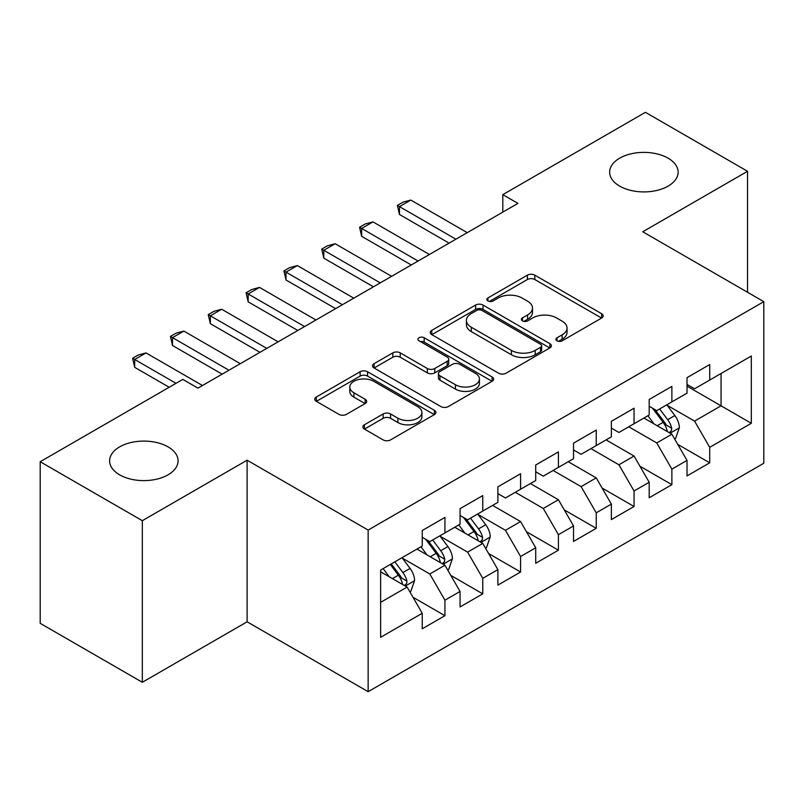 <?xml version="1.0" encoding="UTF-8"?>
<svg xmlns="http://www.w3.org/2000/svg" width="804" height="804" viewBox="0 0 804 804"><rect width="100%" height="100%" fill="white"/><g stroke="black" fill="none" stroke-linecap="round" stroke-linejoin="round"><path stroke-width="1.21" d="M557.001 340.806A3.678 2.121 0 0 0 562.197 340.806L601.643 318.032A5.246 3.035 0 0 0 603.181 315.892A5.246 3.035 0 0 0 601.643 313.741L534.821 275.159A5.246 3.035 0 0 0 527.394 275.159L487.948 297.932A3.678 2.121 0 0 0 486.862 299.44A3.678 2.121 0 0 0 487.948 300.937A3.678 2.121 0 0 0 493.143 300.937L498.249 297.993A16.804 9.698 0 0 1 522.007 297.993L527.575 301.198A16.804 9.698 0 0 1 532.499 308.063A16.804 9.698 0 0 1 527.575 314.927L522.469 317.871A3.678 2.121 0 0 0 521.394 319.369A3.678 2.121 0 0 0 522.469 320.866A3.678 2.121 0 0 0 527.665 320.866L532.771 317.922A16.804 9.698 0 0 1 556.539 317.922L562.107 321.138A16.804 9.698 0 0 1 567.031 328.002A16.804 9.698 0 0 1 562.107 334.856L557.001 337.801A3.678 2.121 0 0 0 555.926 339.308A3.678 2.121 0 0 0 557.001 340.806L557.001 337.801M168.046 446.873A34.24 19.768 0 0 0 130.74 442.592A34.24 19.768 0 0 0 109.605 460.853A34.24 19.768 0 0 0 119.635 474.832A34.24 19.768 0 0 0 156.941 479.114A34.24 19.768 0 0 0 178.076 460.853A34.24 19.768 0 0 0 168.046 446.873M668.104 158.177A34.24 19.768 0 0 0 630.788 153.886A34.24 19.768 0 0 0 609.653 172.146A34.24 19.768 0 0 0 619.683 186.126A34.24 19.768 0 0 0 656.999 190.407A34.24 19.768 0 0 0 678.134 172.146A34.24 19.768 0 0 0 668.104 158.177M364.403 424.783A5.246 3.035 0 0 0 362.865 426.924A5.246 3.035 0 0 0 364.403 429.065L383.146 439.888A5.246 3.035 0 0 0 390.573 439.888L434.381 414.603A5.246 3.035 0 0 0 435.919 412.452A5.246 3.035 0 0 0 434.381 410.311L367.559 371.729A5.246 3.035 0 0 0 360.132 371.729L316.314 397.025A5.246 3.035 0 0 0 314.776 399.166A5.246 3.035 0 0 0 316.314 401.307L338.966 414.382A5.246 3.035 0 0 0 346.393 414.382L365.137 403.558A5.246 3.035 0 0 0 366.684 401.417A5.246 3.035 0 0 0 365.137 399.276L353.911 392.784A14.05 8.11 0 0 1 349.8 387.056A14.05 8.11 0 0 1 358.463 379.558A14.05 8.11 0 0 1 373.77 381.317L417.768 406.723A14.05 8.11 0 0 1 421.889 412.452A14.05 8.11 0 0 1 413.216 419.949A14.05 8.11 0 0 1 397.91 418.191L390.573 413.959A5.246 3.035 0 0 0 383.146 413.959L364.403 424.783L364.403 429.065M142.328 520.69L142.328 682.294L247.109 621.804L247.109 460.2L142.328 520.69L40.2 461.727L182.799 379.398L197.935 388.131L517.937 203.382L502.801 194.648L502.801 212.115M247.109 460.2L368.142 530.077L763.8 301.651L763.8 463.255L368.142 691.681L368.142 530.077M747.539 292.264L747.539 171.282L642.758 231.773L763.8 301.651M747.539 171.282L645.411 112.319L502.801 194.648M498.621 373.227A5.246 3.035 0 0 0 506.048 373.227L549.856 347.931A5.246 3.035 0 0 0 551.393 345.79A5.246 3.035 0 0 0 549.856 343.65L483.023 305.058A5.246 3.035 0 0 0 475.596 305.058L431.788 330.354A5.246 3.035 0 0 0 430.251 332.504A5.246 3.035 0 0 0 431.788 334.645L498.621 373.227M420.442 341.599A3.678 2.121 0 0 1 424.18 342.122L424.18 337.75L492.118 376.976A5.246 3.035 0 0 1 493.656 379.126A5.246 3.035 0 0 1 492.118 381.267L448.31 406.563A5.246 3.035 0 0 1 440.883 406.563L374.051 367.971L374.051 363.689A5.246 3.035 0 0 0 372.513 365.83A5.246 3.035 0 0 0 374.051 367.971M374.051 363.689L392.804 352.866A5.246 3.035 0 0 1 400.231 352.866L427.336 368.513A5.246 3.035 0 0 0 434.753 368.513L447.195 361.328A5.246 3.035 0 0 0 448.732 359.187A5.246 3.035 0 0 0 447.195 357.046L418.974 340.755A3.678 2.121 0 0 1 417.899 339.248A3.678 2.121 0 0 1 420.17 337.288A3.678 2.121 0 0 1 424.18 337.75M687.018 386.171L721.057 405.819L721.057 373.498L751.318 356.031L709.711 380.051L709.711 364.544L687.018 377.649L687.018 393.156L671.883 401.889L671.883 386.382L649.19 399.487L649.19 414.995L634.054 423.728L634.054 408.221L611.362 421.326L611.362 436.833L596.236 445.567L596.236 430.06L573.533 443.165L573.533 458.672L558.408 467.405L558.408 451.898L535.715 465.003L535.715 480.511L520.58 489.244L520.58 473.737L497.887 486.842L497.887 502.349L482.762 511.083L482.762 495.576L460.059 508.681L460.059 524.188L444.934 532.921L444.934 517.414L422.241 530.519L422.241 546.027L380.624 570.046L380.624 637.311L422.241 613.281L407.105 587.081L380.624 571.795M751.318 356.031L751.318 423.296L709.711 447.315L694.576 421.105L667.159 405.276M677.752 444.371L709.711 462.823L709.711 447.315M709.711 462.823L687.018 475.928L687.018 460.421L671.883 469.154L656.757 442.944L628.758 426.783M639.924 466.209L671.883 484.661L671.883 469.154M671.883 484.661L649.19 497.766L649.19 482.259L634.054 490.993L618.929 464.782L590.94 448.622M602.096 488.048L634.054 506.5L634.054 490.993M634.054 506.5L611.362 519.595L611.362 504.098L596.236 512.831L581.101 486.621L553.112 470.461M564.267 509.887L596.236 528.339L596.236 512.831M596.236 528.339L573.533 541.434L573.533 525.937L558.408 534.67L543.283 508.46L515.284 492.299M526.449 531.725L558.408 550.177L558.408 534.67M558.408 550.177L535.715 563.272L535.715 547.775L520.58 556.509L505.455 530.298L478.028 514.47M488.621 553.554L520.58 572.016L520.58 556.509M520.58 572.016L497.887 585.111L497.887 569.614L482.762 578.347L467.626 552.137L440.2 536.308M450.793 575.393L482.762 593.854L482.762 578.347M482.762 593.854L460.059 606.95L460.059 591.453L444.934 600.186L429.798 573.976L402.382 558.147M412.975 597.231L444.934 615.693L444.934 600.186M444.934 615.693L422.241 628.788L422.241 613.281M422.241 537.283L429.798 541.655L444.934 532.921M380.624 602.367L407.105 587.081M460.059 515.454L467.626 519.816L482.762 511.083M429.798 573.976L444.934 565.242L416.944 549.082M460.059 591.453L444.934 565.242M497.887 493.616L505.455 497.977L520.58 489.244M467.626 552.137L482.762 543.404L454.762 527.243M497.887 569.614L482.762 543.404M535.715 471.777L543.283 476.139L558.408 467.405M505.455 530.298L520.58 521.565L492.591 505.404M535.715 547.775L520.58 521.565M573.533 449.938L581.101 454.3L596.236 445.567M543.283 508.46L558.408 499.726L530.419 483.566M573.533 525.937L558.408 499.726M611.362 428.1L618.929 432.462L634.054 423.728M581.101 486.621L596.236 477.888L568.237 461.727M611.362 504.098L596.236 477.888M649.19 406.261L656.757 410.623L671.883 401.889M618.929 464.782L634.054 456.049L606.065 439.888M649.19 482.259L634.054 456.049M687.018 384.423L694.576 388.784L709.711 380.051M656.757 442.944L671.883 434.21L643.893 418.05M687.018 460.421L671.883 434.21M40.2 461.727L40.2 623.331L142.328 682.294M247.109 621.804L368.142 691.681M694.576 421.105L721.057 405.819L751.318 423.296M558.468 341.328L562.107 339.228A16.804 9.698 0 0 0 567.031 332.364L567.031 328.002M532.499 308.063L532.499 312.434A16.804 9.698 0 0 1 527.575 319.288L523.937 321.389M601.583 318.072L534.821 279.531A5.246 3.035 0 0 0 527.394 279.531L489.415 301.45M549.785 347.971L483.023 309.429A5.246 3.035 0 0 0 475.596 309.429L431.859 334.685M540.569 347.288A3.678 2.121 0 0 0 541.645 345.79A3.678 2.121 0 0 0 540.569 344.293L481.908 310.424A3.678 2.121 0 0 0 476.712 310.424L471.325 313.53A16.804 9.698 0 0 0 466.41 320.384A16.804 9.698 0 0 0 471.325 327.248L511.424 350.403A16.804 9.698 0 0 0 535.193 350.403L540.569 347.288L540.569 351.66A3.678 2.121 0 0 0 541.645 350.162L541.645 345.79M466.41 320.384L466.41 324.756A16.804 9.698 0 0 0 471.325 331.62L471.325 327.248M540.569 351.66L535.193 354.765A16.804 9.698 0 0 1 511.424 354.765L471.325 331.62M374.121 368.011L392.804 357.227L392.804 352.866M448.732 359.187L448.732 363.559A5.246 3.035 0 0 1 447.195 365.699L434.753 372.875A5.246 3.035 0 0 1 427.336 372.875L400.231 357.227A5.246 3.035 0 0 0 392.804 357.227M424.18 342.122L492.048 381.307M455.456 384.744A14.05 8.11 0 0 0 470.762 386.503A14.05 8.11 0 0 0 479.435 379.016A14.05 8.11 0 0 0 475.315 373.277L459.818 364.333A5.246 3.035 0 0 0 452.391 364.333L439.959 371.508A5.246 3.035 0 0 0 438.421 373.659A5.246 3.035 0 0 0 439.959 375.8L455.456 384.744L455.456 389.116A14.05 8.11 0 0 0 470.762 390.875A14.05 8.11 0 0 0 479.435 383.387L479.435 379.016M438.421 373.659L438.421 378.021A5.246 3.035 0 0 0 439.959 380.171L439.959 375.8M455.456 389.116L439.959 380.171M421.889 412.452L421.889 416.824A14.05 8.11 0 0 1 413.216 424.311A14.05 8.11 0 0 1 397.91 422.552L390.573 418.321A5.246 3.035 0 0 0 383.146 418.321L364.473 429.105M349.8 387.056L349.8 391.417A14.05 8.11 0 0 0 353.911 397.156L353.911 392.784M365.076 403.598L353.911 397.156M434.321 414.643L367.559 376.091A5.246 3.035 0 0 0 360.132 376.091L316.384 401.347M674.687 439.064L675.591 438.532L679.37 427.617A14.181 8.181 -120 0 0 674.847 415.547L666.817 404.814M654.004 423.889L647.903 415.738M645.039 418.713L644.346 417.789M669.209 432.673L671.41 430.693L671.722 428.22A14.181 8.181 -120 0 0 667.662 419.698L659.622 408.965M655.039 409.638L664.968 422.884A7.226 4.171 60 0 1 666.275 425.075L671.722 428.22M652.546 408.201L663.119 422.311A14.181 8.181 60 0 1 667.179 430.843L667.471 431.658M455.898 239.19L399.467 206.608L399.467 214.477L397.387 205.412L403.055 202.136L410.814 200.065L467.245 232.647M449.094 243.13L399.467 214.477M410.814 200.065L399.467 206.608L397.387 205.412M418.08 261.029L361.639 228.447L361.639 236.316L359.559 227.251L365.237 223.974L372.986 221.894L429.426 254.486M411.266 264.968L361.639 236.316M372.986 221.894L361.639 228.447L359.559 227.251M380.252 282.867L323.811 250.285L323.811 258.154L321.731 249.089L327.409 245.813L335.167 243.733L391.598 276.315M373.438 286.807L323.811 258.154M335.167 243.733L323.811 250.285L321.731 249.089M342.424 304.706L285.993 272.124L285.993 279.993L283.912 270.928L289.581 267.652L297.339 265.571L353.77 298.153M335.62 308.635L285.993 279.993M297.339 265.571L285.993 272.124L283.912 270.928M304.595 326.545L248.165 293.962L248.165 301.832L246.084 292.767L251.752 289.49L259.511 287.41L315.942 319.992M297.792 330.474L248.165 301.832M259.511 287.41L248.165 293.962L246.084 292.767M485.556 548.248L486.46 547.725L490.249 536.811A14.181 8.181 -120 0 0 485.716 524.741L477.687 514.007M464.883 533.082L458.772 524.932M455.918 527.906L455.225 526.982M480.088 541.866L482.279 539.886L482.591 537.414A14.181 8.181 -120 0 0 478.531 528.881L470.501 518.158M465.908 518.831L475.837 532.077A7.226 4.171 60 0 1 477.154 534.268L482.591 537.414M463.416 517.384L473.998 531.504A14.181 8.181 60 0 1 478.048 540.037L478.34 540.851M266.777 348.383L210.336 315.801L210.336 323.67L208.256 314.605L213.934 311.329L221.683 309.249L278.124 341.831M259.963 352.313L210.336 323.67M221.683 309.249L210.336 315.801L208.256 314.605M447.727 570.086L448.642 569.564L452.421 558.649A14.181 8.181 -120 0 0 447.898 546.579L439.858 535.846M427.055 554.921L420.944 546.77M418.09 549.745L417.397 548.82M442.26 563.694L444.461 561.725L444.763 559.252A14.181 8.181 -120 0 0 440.713 550.72L432.673 539.997M428.09 540.67L438.009 553.916A7.226 4.171 60 0 1 439.326 556.107L444.763 559.252M425.597 539.223L436.17 553.343A14.181 8.181 60 0 1 440.23 561.875L440.512 562.689M228.949 370.222L172.508 337.64L172.508 345.499L170.428 336.444L176.106 333.168L183.865 331.087L240.295 363.669M222.135 374.151L172.508 345.499M183.865 331.087L172.508 337.64L170.428 336.444M409.909 591.925L410.814 591.402L414.593 580.488A14.181 8.181 -120 0 0 410.07 568.408L402.03 557.685M389.226 576.759L383.126 568.609M404.432 585.533L406.633 583.563L406.945 581.091A14.181 8.181 -120 0 0 402.884 572.559L394.844 561.835M391.297 563.885L400.191 575.754A7.226 4.171 60 0 1 401.497 577.945L406.945 581.091M390.312 564.458L398.342 575.182A14.181 8.181 60 0 1 402.402 583.704L402.693 584.528M175.996 383.327L134.69 359.478L134.69 367.338L132.61 358.282L138.278 355.006L146.037 352.926L202.467 385.508M169.182 387.257L134.69 367.338M146.037 352.926L134.69 359.478L132.61 358.282M562.107 339.228L562.107 334.856M522.469 320.866L522.469 317.871M527.575 319.288L527.575 314.927M487.948 300.937L487.948 297.932M527.394 279.531L527.394 275.159M534.821 279.531L534.821 275.159M601.643 318.032L601.643 313.741M431.788 334.645L431.788 330.354M475.596 309.429L475.596 305.058M483.023 309.429L483.023 305.058M549.856 347.931L549.856 343.65M511.424 354.765L511.424 350.403M535.193 354.765L535.193 350.403M400.231 357.227L400.231 352.866M427.336 372.875L427.336 368.513M434.753 372.875L434.753 368.513M447.195 365.699L447.195 361.328M492.118 381.267L492.118 376.976M383.146 418.321L383.146 413.959M390.573 418.321L390.573 413.959M397.91 422.552L397.91 418.191M365.137 403.558L365.137 399.276M316.314 401.307L316.314 397.025M360.132 376.091L360.132 371.729M367.559 376.091L367.559 371.729M434.381 414.603L434.381 410.311M670.104 433.185L679.279 427.889M667.662 419.698L674.847 415.547M657.2 425.738L663.119 422.311M480.983 542.378L490.149 537.082M478.531 528.881L485.716 524.741M468.069 534.921L473.998 531.504M443.155 564.217L452.33 558.921M440.713 550.72L447.898 546.579M430.251 556.76L436.17 553.343M405.327 586.056L414.502 580.759M402.884 572.559L410.07 568.408M392.422 578.599L398.342 575.182"/></g></svg>
